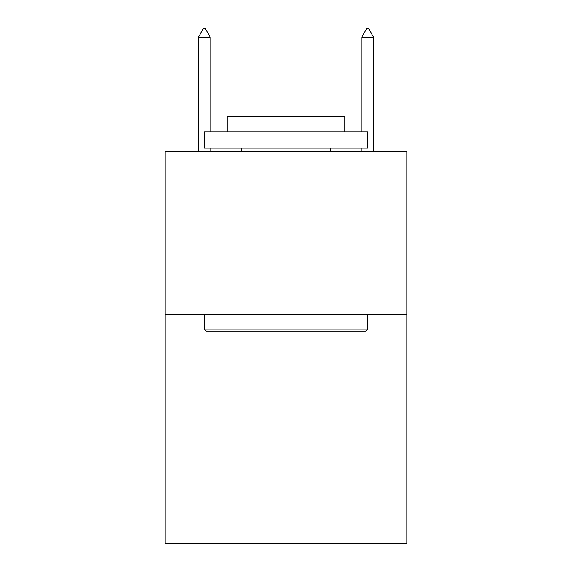 <?xml version="1.0" encoding="UTF-8"?>
<svg xmlns="http://www.w3.org/2000/svg" width="572" height="572" viewBox="0 0 572 572"><rect width="100%" height="100%" fill="white"/><g stroke="black" fill="none" stroke-linecap="round" stroke-linejoin="round"><path stroke-width="0.86" d="M406.864 314.743L406.864 543.4L165.136 543.4L165.136 151.423L406.864 151.423L406.864 314.743L165.136 314.743M206.299 331.081L204.34 329.115L367.66 329.115L365.701 331.081L206.299 331.081M367.66 131.825L367.66 148.155L204.34 148.155L204.34 131.825L367.66 131.825M227.206 131.825L227.206 116.795L344.794 116.795L344.794 131.825M367.66 314.743L367.66 329.115M204.34 314.743L204.34 329.115M330.423 148.155L330.423 151.423M241.577 148.155L241.577 151.423M210.217 37.094L205.319 28.6L203.36 28.6L198.455 37.094L210.217 37.094L210.217 131.825M210.217 148.155L210.217 151.423M198.455 37.094L198.455 151.423M366.681 28.6L368.64 28.6L373.545 37.094L361.783 37.094L366.681 28.6M373.545 151.423L373.545 37.094M361.783 151.423L361.783 148.155M361.783 131.825L361.783 37.094"/></g></svg>
